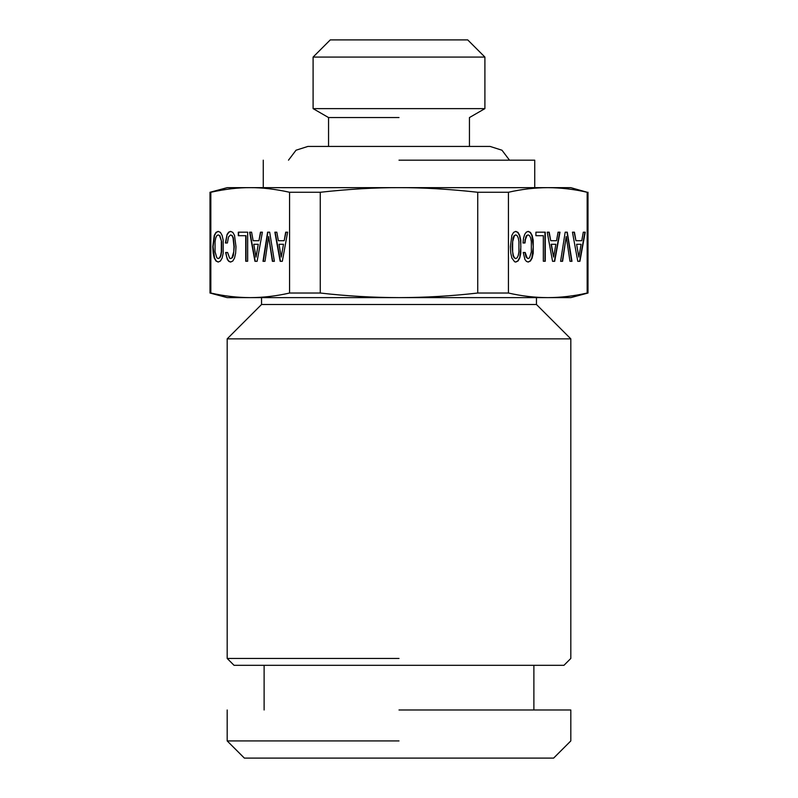 <?xml version="1.0" encoding="UTF-8"?>
<svg xmlns="http://www.w3.org/2000/svg" width="798" height="798" viewBox="0 0 798 798"><rect width="100%" height="100%" fill="white"/><g stroke="black" fill="none" stroke-linecap="round" stroke-linejoin="round"><path stroke-width="1.2" d="M518.231 237.914L518.919 241.604L518.919 251.789L518.231 255.52L517.164 257.784L515.777 258.582L514.421 257.784L513.353 255.48L512.655 251.749L512.655 241.644L514.421 235.649L515.777 234.901L517.164 235.649L518.231 237.914M508.426 293.026L508.426 192.268C521.553 189.256 534.68 187.72 547.797 187.66C560.924 187.72 574.041 189.256 587.168 192.268L587.168 293.026C574.041 296.038 560.924 297.574 547.797 297.624C534.68 297.574 521.553 296.038 508.426 293.026L477.733 293.026C451.608 296.028 425.364 297.564 399 297.624C372.696 297.564 346.452 296.028 320.267 293.026L289.574 293.026C276.447 296.038 263.32 297.574 250.203 297.624C237.076 297.574 223.959 296.038 210.832 293.026L210.004 293.026L210.004 192.268L210.832 192.268C225.206 189.106 238.333 187.57 250.203 187.66C262.073 187.57 275.2 189.106 289.574 192.268L289.574 293.026M577.782 261.305L579.917 261.305L585.213 232.178L583.288 232.178L581.762 240.727L575.957 240.727L574.43 232.178L572.455 232.178L577.782 261.305L579.617 261.305L584.924 232.178L583.288 232.178M565.184 232.178L560.595 261.305L562.59 261.305L566.231 236.537L569.981 261.305L571.976 261.305L567.278 232.178L565.184 232.178L566.989 232.178L571.677 261.305L569.981 261.305M552.555 261.305L554.69 261.305L559.987 232.178L558.061 232.178L556.535 240.727L550.73 240.727L549.204 232.178L547.229 232.178L552.555 261.305L554.391 261.305L559.697 232.178L558.061 232.178M543.328 261.255L545.263 261.255L545.263 232.178L535.917 232.178L535.917 235.699L543.328 235.699L543.328 261.255L544.964 261.255L544.964 232.178L535.917 232.178M523.578 238.043L522.989 242.991L524.994 242.991L525.413 239.47L527.069 235.4L528.206 234.901L529.563 235.649L530.64 237.914L531.348 241.604L531.348 251.789L529.583 257.784L528.206 258.582L527.199 258.153L525.204 252.497L523.219 252.497L524.934 259.5L526.421 261.385L528.206 262.053L530.431 261.006L532.126 258.073L533.214 253.255L533.214 240.178L532.126 235.36L530.431 232.388L528.206 231.38L526.261 232.178L524.685 234.393L523.578 238.043M519.717 258.073L520.785 253.255L520.785 240.178L519.697 235.36L518.002 232.388L515.777 231.38L513.583 232.388L511.857 235.36L510.391 246.722L510.79 253.215L511.857 258.033L514.63 261.764L515.777 262.053L518.022 261.006L519.717 258.073L520.865 246.722L520.486 240.178L519.398 235.36L517.702 232.388L515.628 231.45M587.168 192.268L570.819 187.66L399 187.66C422.741 187.57 448.985 189.106 477.733 192.268L477.733 293.026M508.426 192.268L477.733 192.268M289.574 192.268L320.267 192.268C349.015 189.106 375.26 187.57 399 187.66L227.181 187.66L210.004 192.268M210.832 192.268L210.832 293.026M274.861 232.178L280.178 261.305L282.322 261.305L287.619 232.178L285.694 232.178L284.168 240.727L278.362 240.727L276.826 232.178L274.861 232.178M269.684 232.178L267.589 232.178L263.001 261.305L264.996 261.305L268.637 236.537L272.387 261.305L274.382 261.305L269.684 232.178L267.889 232.178L263.3 261.305L264.996 261.305M227.091 234.393L225.385 242.991L227.4 242.991L228.507 236.956L230.602 234.901L231.969 235.649L233.036 237.914L233.984 246.722L233.754 251.789L231.989 257.784L230.602 258.582L229.605 258.153L227.61 252.497L225.625 252.497L227.34 259.5L228.827 261.385L230.602 262.053L232.826 261.006L234.522 258.073L235.619 253.255L235.989 246.722L234.522 235.36L232.826 232.388L230.602 231.38L228.657 232.178L227.091 234.393L225.684 242.991L227.4 242.991M245.734 235.699L245.734 261.255L247.659 261.255L247.659 232.178L238.313 232.178L238.313 235.699L246.033 235.699L246.033 261.255L247.659 261.255M249.634 232.178L254.951 261.305L257.096 261.305L262.392 232.178L260.467 232.178L258.931 240.727L253.136 240.727L251.599 232.178L249.634 232.178M220.428 261.006L222.123 258.073L223.191 253.255L223.191 240.178L222.103 235.36L220.408 232.388L218.183 231.38L215.979 232.388L214.263 235.36L212.797 246.722L213.196 253.215L214.263 258.033L215.979 261.006L218.183 262.053L220.428 261.006M279.011 244.288L283.49 244.288L281.255 257.106L279.011 244.288M253.784 244.288L258.263 244.288L256.018 257.106L253.784 244.288M221.325 241.604L221.325 251.789L220.637 255.52L219.56 257.784L218.183 258.582L216.817 257.784L215.061 251.749L215.061 241.644L215.749 237.914L216.817 235.649L218.183 234.901L219.56 235.649L221.625 241.604L221.625 251.789L220.926 255.52L219.859 257.784L218.183 258.582M320.267 192.268L320.267 293.026M210.004 293.026L227.181 297.624L547.797 297.624C560.924 297.574 574.041 296.038 587.168 293.026L587.996 293.026L587.996 192.268M547.797 297.624L570.819 297.624L587.996 293.026M399 160.169L534.74 160.169L399 160.169M261.545 297.624L261.545 304.497L536.456 304.497L536.456 297.624M536.456 304.497L570.819 338.861L227.181 338.861L227.181 658.45L399 658.45M399 117.555L328.557 117.555L399 117.555M227.181 658.45L234.053 665.323L563.947 665.323L570.819 658.45L570.819 338.861M288.497 160.169L296.028 150.214L307.938 146.423L328.557 146.423L328.557 117.555L313.095 108.628L484.905 108.628L469.443 117.555L469.443 146.423M313.095 57.077L330.272 39.9L467.728 39.9L484.905 57.077L313.095 57.077L313.095 108.628M399 709.991L570.819 709.991L570.819 740.923L553.632 758.1L244.368 758.1L227.181 740.923L399 740.923M566.231 236.537L562.291 261.305L560.595 261.305M578.849 257.106L576.605 244.288L581.094 244.288L578.849 257.106L576.605 244.288M525.413 239.47L525.812 236.956L526.78 235.4L528.206 234.901M522.989 242.991L524.705 242.991L525.124 239.47M528.206 258.582L526.042 256.986L524.914 252.497L523.219 252.497M528.037 261.993L530.131 261.006L531.827 258.073L533.293 246.722L531.827 235.36L530.131 232.388L528.047 231.44M535.917 235.699L543.039 235.699M553.622 257.106L551.378 244.288L555.867 244.288L553.622 257.106L551.079 244.288L555.568 244.288M575.957 240.727L574.131 232.178L572.455 232.178M550.73 240.727L548.904 232.178L547.229 232.178M515.588 262.003L517.722 261.006L519.418 258.073M515.777 258.582L514.121 257.784L513.054 255.48L512.107 246.722L513.054 237.914L514.121 235.649L515.777 234.901M287.619 232.178L285.993 232.178L284.168 240.727M276.826 232.178L275.16 232.178L280.477 261.305L282.322 261.305M283.49 244.288L281.255 257.106M268.637 236.537L272.687 261.305L274.382 261.305M230.602 234.901L232.268 235.649L233.335 237.914L234.283 246.722L233.355 255.52L232.288 257.784L230.602 258.582M227.61 252.497L225.914 252.497L226.542 256.477L227.639 259.5L229.126 261.385L230.742 261.993M230.752 231.44L228.956 232.178L227.38 234.393M247.659 232.178L238.612 232.178L238.612 235.699M262.392 232.178L260.766 232.178L258.931 240.727M251.599 232.178L249.934 232.178L255.25 261.305L257.096 261.305M258.263 244.288L256.018 257.106M218.333 231.45L216.278 232.388L214.562 235.36L213.096 246.722L214.562 258.033L216.278 261.006L218.283 262.003M218.183 234.901L219.859 235.649L221.625 241.604M263.26 187.66L263.26 160.169M534.74 187.66L534.74 160.169M261.545 304.497L227.181 338.861M484.905 57.077L484.905 108.628M264.118 709.991L264.118 665.323M533.882 709.991L533.882 665.323M227.181 740.923L227.181 709.991M307.938 146.423L490.062 146.423L501.972 150.214L509.503 160.169"/></g></svg>
